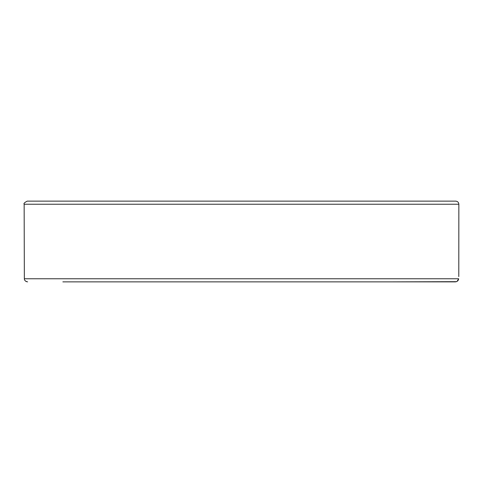 <?xml version="1.0" encoding="UTF-8"?>
<svg xmlns="http://www.w3.org/2000/svg" width="483" height="483" viewBox="0 0 483 483"><rect width="100%" height="100%" fill="white"/><g stroke="black" fill="none" stroke-linecap="round" stroke-linejoin="round"><path stroke-width="0.72" d="M458.784 276.596L458.85 204.243L24.15 204.243L24.349 278.757C24.343 280.345 25.43 281.378 27.616 281.867L27.603 281.867M458.85 204.243C458.669 202.353 457.63 201.32 455.747 201.133L27.253 201.133C24.53 202.51 23.492 203.548 24.15 204.243M26.523 281.667L25.853 281.335M62.85 281.867L455.384 281.867C457.365 281.607 458.452 280.575 458.651 278.757L457.147 281.335M456.465 281.674L390.958 281.867M378.539 281.867L388.942 281.867M458.651 278.757L24.349 278.757"/></g></svg>
